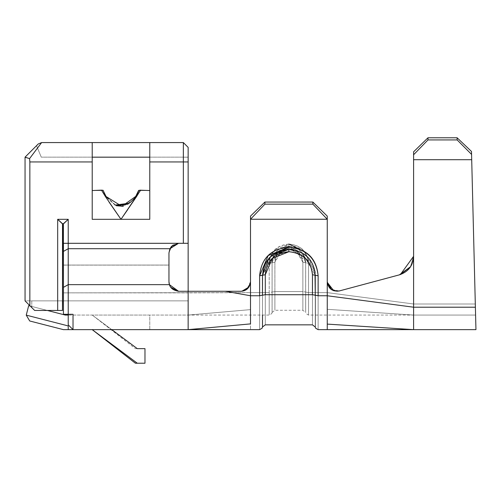 <?xml version="1.0" encoding="UTF-8"?>
<svg xmlns="http://www.w3.org/2000/svg" width="501" height="501" viewBox="0 0 501 501"><rect width="100%" height="100%" fill="white"/><g stroke="black" fill="none" stroke-linecap="round" stroke-linejoin="round"><path stroke-width="0.38" stroke-dasharray="2.5 1.88" d="M222.826 291.269L178.556 291.275L169.432 284.649L168.962 281.681L168.962 252.899L169.92 248.709L68.23 248.709L68.23 284.649L63.433 287.355L63.433 265.06L63.433 314.296L73.027 314.296L73.027 329.645L188.144 329.645L63.433 329.645L73.027 329.645L68.23 324.848L73.027 329.645L188.144 329.645L188.144 291.275L178.556 291.275C172.388 290.53 169.188 287.33 168.962 281.681L168.962 252.899L168.962 281.681L169.432 284.649L68.23 284.649L68.23 248.709L63.433 251.408L63.433 243.304L63.433 251.414L63.433 243.304L68.23 243.304L63.433 243.304L63.433 251.408L63.433 243.304L188.144 243.304L178.55 243.304L188.144 243.304L178.55 243.304L171.78 246.11L169.92 248.709L178.55 243.304L68.23 243.304L68.23 219.319L57.678 219.319L62.951 224.116L62.525 300.863M62.475 310.457L34.65 310.457L31.776 307.583L31.776 300.863L62.475 300.863L31.776 300.863L31.776 307.583L25.056 300.863L31.776 300.863L31.776 307.583L34.65 310.457L62.475 310.457L62.475 300.863L62.475 310.457L62.475 300.863L25.056 300.863L31.776 307.583L31.776 300.863L25.063 300.863L34.65 310.457L25.056 300.863L34.65 310.457L62.475 310.457L57.678 310.457L57.678 219.319L57.678 310.457L62.475 310.457L34.65 310.457L57.678 310.457L34.65 310.457L29.853 305.66L29.853 161.955L92.215 161.955L92.215 190.543L92.215 142.572L92.215 157.157L92.215 142.572L92.215 157.157L149.774 157.157L149.774 142.572L149.774 190.543L149.774 157.195L149.774 190.543L149.774 161.955L183.347 161.955L183.347 243.304L183.347 161.955L188.144 161.955L149.774 161.955L149.774 142.572L183.347 142.572L188.144 147.369L183.347 142.572L188.144 147.369L188.144 157.157L183.353 157.157M183.347 157.157L183.347 142.572L183.347 157.157L41.27 157.157L36.523 145.691L38.233 143.981L41.627 142.572L183.347 142.572L41.627 142.572L38.233 143.981L36.523 145.691L41.27 157.157L188.144 157.157L188.144 147.369L183.347 142.572L188.144 147.369L183.347 142.572L188.144 147.369L188.144 243.304L178.55 243.304L173.039 245.027M121.467 218.655L140.493 190.142L149.768 190.543L149.774 142.572L92.215 142.572L92.215 161.955L92.215 142.572L41.627 142.572L38.233 143.981L36.523 145.691L41.27 157.157L36.523 145.691L41.27 157.157L36.523 145.691L38.233 143.981L25.056 157.157L36.523 145.691L41.289 157.189M68.23 243.304L68.23 248.709L169.92 248.709L170.165 248.245M170.309 247.989L170.766 247.294M63.433 251.414L63.433 314.296L63.433 265.06L168.962 265.06L168.962 281.681C169.094 287.092 172.294 290.292 178.556 291.275L215.311 291.269M68.23 324.848L73.027 329.645L68.23 324.848L73.027 329.645L68.23 324.848L73.027 329.645L73.027 314.302L63.433 314.296L73.027 314.296L68.23 314.296L68.23 324.848L68.23 284.649L169.432 284.649L178.556 291.275L240.912 291.275L225.331 291.275L250.506 295.753L250.506 281.681L250.506 292.622L269.212 292.622C269.212 322.062 269.212 322.062 269.212 292.622C269.212 322.062 269.212 322.062 269.212 292.622L250.5 292.622L250.506 315.066L250.5 309.618L188.144 315.066L250.5 309.618L250.5 292.622L269.212 292.622L269.212 263.282C270.465 251.702 277.015 245.296 288.877 244.075C300.738 245.296 307.295 251.702 308.547 263.282L308.547 292.622C308.547 322.062 308.547 322.062 308.547 292.622C308.547 322.062 308.547 322.062 308.547 292.622L327.253 292.622L308.547 292.622L308.547 263.282L307.457 256.982L308.547 263.282C307.457 251.54 300.907 245.133 288.877 244.075L274.974 249.698L270.333 256.888L288.877 244.075C276.853 245.133 270.296 251.54 269.212 263.282L269.212 292.622L250.5 292.622L250.506 216.106L250.506 281.681L250.506 216.106L264.897 202.053L250.506 216.106L250.506 281.681L250.506 216.106L250.506 219.244L264.897 204.157L250.506 219.244L327.253 219.244L250.506 219.244L250.506 313.783L250.5 309.618L188.151 315.066L68.23 315.066L68.23 314.296L72.745 314.296M47.357 310.457L30.26 306.067L47.357 310.457M92.209 329.645L149.774 329.645L92.209 329.645L137.299 363.225L135.383 363.225L137.299 363.225L92.209 329.645L149.774 329.645L149.774 315.066L92.209 315.066L149.774 315.066L149.774 329.645L149.774 315.066L92.209 315.066L111.792 329.645L92.209 315.066L149.774 315.066L149.774 329.645L111.792 329.645L92.209 315.066L111.792 329.645L92.253 329.677M250.506 313.783L250.506 315.066L250.506 313.783M399.904 274.705L399.372 274.855C408.346 271.836 413.087 265.655 413.594 256.324L413.594 315.066L327.253 309.305L327.253 315.066L327.253 216.106L312.862 202.053L264.897 202.053L264.897 204.157L312.862 204.157L327.253 219.244L327.253 295.753L318.135 295.753L318.135 275.788C316.275 258.554 306.524 249.028 288.877 247.212C271.235 249.028 261.478 258.554 259.618 275.788L259.618 295.753L250.506 295.753L259.618 295.753C259.618 340.21 259.618 340.21 259.618 295.753L259.618 275.788C261.234 258.309 270.985 248.784 288.877 247.212C306.769 248.784 316.526 258.309 318.141 275.788L318.135 295.753C318.135 340.21 318.135 340.21 318.135 295.753L327.259 295.753L327.253 281.681L327.253 292.622L318.135 292.622L327.253 292.622L327.253 216.106L327.253 281.681L327.253 216.106L327.253 281.681L330.741 289.071M315.273 292.622L318.135 292.622L315.273 292.622M304.514 251.634L307.426 256.888L302.786 249.698L288.877 244.075L288.877 246.267L288.877 244.075L288.877 246.267L305.56 260.808L305.679 262.718L308.547 263.282L305.679 262.718L305.679 292.052L308.547 292.622L308.547 263.282L308.547 292.622C308.547 322.018 308.547 322.018 308.547 292.622C308.547 322.018 308.547 322.018 308.547 292.622L305.679 292.052C305.679 318.642 305.679 318.642 305.679 292.052C305.679 318.642 305.679 318.642 305.679 292.052L305.679 262.718L308.547 263.282L305.666 262.662C304.595 252.542 298.997 247.093 288.877 246.31L288.877 244.075M270.302 256.982L269.212 263.282L272.087 262.668C273.014 252.642 278.612 247.175 288.877 246.267L272.193 260.808L272.081 262.718L269.212 263.282L270.302 256.982M410.488 266.764L413.594 256.324L413.594 151.816L413.594 315.066L475.587 315.066L471.497 151.471L475.587 315.066L413.594 315.066L327.253 309.305L327.253 292.622L413.594 303.994L475.311 303.994L413.594 303.994L413.594 256.324L413.594 307.207L475.386 307.207L471.704 159.706L475.95 329.645L475.386 307.207L413.594 307.207L413.588 315.066L413.594 303.994L327.253 292.622L413.594 303.994L327.253 292.615L327.253 281.681C328.337 288.789 332.363 291.876 339.327 290.943L333.754 290.774M327.278 282.376L327.253 281.85M337.236 291.263L338.732 291.087M475.474 310.601L475.311 303.994L413.594 303.994L475.311 303.994L471.497 151.471L475.499 311.641M475.555 313.808L475.587 315.066L413.594 315.066L327.253 309.305L327.253 313.714L327.253 309.305L413.594 315.066L475.587 315.066L413.594 315.066L413.594 256.324L410.288 267.083L413.594 256.324L413.594 154.765L427.986 139.936L457.162 139.936L457.112 137.775L427.986 137.775L413.594 151.816L413.594 256.324L410.388 266.927M475.95 329.645L413.594 329.645L327.259 324.103L413.594 329.645L475.95 329.645L413.594 329.645L413.594 307.207L327.259 295.753L413.594 307.207L413.594 256.324C413.087 265.718 408.346 271.899 399.372 274.855L339.327 290.943L399.372 274.855L339.327 290.943L331.455 289.622M471.497 151.471L457.112 137.775L471.497 151.471M471.566 154.402L457.162 139.936L471.566 154.402M471.704 159.706L413.594 159.706L471.704 159.706M457.162 139.936L427.986 139.936L427.986 137.775L457.112 137.775M457.137 137.775L457.137 139.936M413.594 154.765L413.594 151.816L427.986 137.775L427.986 139.936L413.594 154.765M327.253 281.681C328.368 288.801 332.395 291.889 339.327 290.943L393.623 276.389M327.259 324.103L327.259 295.765M250.506 323.89L250.506 295.753L250.506 323.89L188.151 329.645L250.506 323.89L250.506 329.645L250.506 323.89M272.926 257.79L277.178 254.752L288.877 251.721C303.099 253.187 310.964 260.864 312.461 274.755L315.248 275.218L315.248 295.189C315.267 336.923 315.267 336.923 315.273 295.189L318.135 295.753L315.273 295.189L315.273 275.218L318.135 275.788L315.261 275.168C313.645 259.418 304.852 250.844 288.877 249.442L288.877 247.212L288.877 249.404L271.285 255.923L262.662 272.231L262.486 295.189L265.292 294.726C265.292 334.236 265.292 334.236 265.292 294.726L312.461 294.726C312.461 334.236 312.461 334.236 312.461 294.726L265.292 294.726L265.292 274.755L272.826 257.877L272.087 262.662M305.666 262.662L302.591 253.249L315.248 275.218L312.461 274.755L312.461 294.726L312.461 274.755C311.159 260.67 303.299 252.992 288.877 251.721C274.454 252.992 266.595 260.67 265.292 274.755L265.292 294.726C265.292 334.236 265.292 334.236 265.292 294.726L259.618 295.753L262.486 295.189L262.486 315.066L262.505 295.189L259.618 295.753C259.618 340.21 259.618 340.21 259.618 295.753M224.774 291.275L178.556 291.275L188.144 291.275L188.144 329.645M68.23 314.296L63.433 314.296L63.433 287.355L68.23 284.649L68.23 315.066L65.274 315.066L28.689 305.66L26.252 315.142L29.703 320.978L63.433 329.645L29.703 320.978L26.252 315.142L68.23 325.926L68.23 329.645L68.23 325.926L26.252 315.142L28.689 305.66L65.274 315.066L188.144 315.066L188.144 292.866L188.144 315.066L250.506 309.618L250.506 292.622L63.433 292.866L63.433 314.296L63.433 292.866L188.144 292.866L188.144 291.275L188.144 292.866L63.433 292.866L63.433 265.06L168.962 265.06L168.962 252.899L168.962 265.11L63.433 265.11L63.433 292.866L250.506 292.622L188.144 292.866L188.144 291.275L188.144 292.866L250.5 292.622L250.506 281.681L248.133 288.012M68.23 329.645L68.23 325.926L68.23 329.645M168.962 281.681L169.714 285.407M170.158 286.315L170.76 287.273M178.118 291.263L178.556 291.275M188.144 296.517L188.144 315.029M272.081 312.424L271.705 313.626L269.212 315.066L68.23 315.066L188.144 315.066L188.144 302.122M188.144 300.5L188.144 294.876M241.877 291.225L246.329 289.678M248.69 287.336L250.506 281.675L248.865 287.073M241.914 291.219L244.231 290.693M249.166 286.572L250.506 281.681L250.506 295.753L225.331 291.269L238.063 291.269M240.912 291.269L246.448 289.578M249.504 285.927L250.506 281.675L246.893 289.259M211.403 291.269L188.151 291.275L188.144 300.863L188.144 243.304L188.144 300.863L188.144 243.304L178.55 243.304L171.78 246.11L168.962 252.899L171.78 246.11L178.506 243.304M62.5 300.863L62.5 308.059M92.215 219.319L120.991 219.319L92.215 219.319L92.215 161.955L29.853 161.955L29.565 158.604L25.056 157.239L29.565 158.604L41.627 142.572L38.233 143.981L41.627 142.572L29.565 158.604M41.627 142.572L183.347 142.572L41.627 142.572L183.347 142.572L188.144 147.369M28.231 153.982L25.056 157.157M92.215 157.195L92.215 190.543L103.175 190.543L92.215 190.543L92.215 157.195L149.774 157.195L92.215 157.195L149.774 157.195L92.215 157.195L92.215 190.543L101.365 190.217L114.403 209.819M29.853 161.955L29.853 305.66L25.056 300.863L188.144 300.863L62.475 300.863L62.475 224.116M68.23 219.319L63.433 224.116L63.433 243.304L63.433 224.116L57.678 219.319L68.23 219.319L63.301 224.01M327.253 313.714L327.253 315.066L327.253 313.714M327.253 216.106L327.253 219.244L312.862 204.157L312.862 202.053L327.253 216.106M264.897 202.053L312.862 202.053L312.862 204.157L264.897 204.157L264.897 202.053M109.036 202.06L105.492 196.649M262.505 295.189L262.505 275.218L259.618 275.788L265.292 274.755L262.568 275.174L275.162 253.249L272.826 257.877L272.118 261.691M262.499 275.168C264.133 259.349 272.926 250.776 288.877 249.442M288.877 249.404L306.18 255.704L314.997 271.529M318.135 295.753C318.135 340.21 318.135 340.21 318.135 295.753M281.925 250.394L274.886 262.248L274.886 291.588L272.099 292.052L272.099 262.718L274.886 262.248L277.185 254.752L278.982 252.592L281.925 250.394L274.886 262.248L274.886 291.588L302.867 291.588C302.867 316.087 302.867 316.087 302.867 291.588C302.867 316.087 302.867 316.087 302.867 291.588L274.886 291.588C274.886 316.087 274.886 316.087 274.886 291.588C274.886 316.087 274.886 316.087 274.886 291.588L302.867 291.588L274.886 291.588L274.886 262.248C275.656 253.894 280.322 249.341 288.877 248.584C297.431 249.341 302.097 253.894 302.867 262.248L302.867 291.588L302.867 262.248L295.828 250.394L298.771 252.592L302.867 262.255C301.978 254.013 297.318 249.454 288.877 248.59L281.982 250.362L288.877 248.59L288.877 246.329C278.656 247.25 273.083 252.686 272.162 262.668L275.281 253.18L288.877 249.479L288.877 251.721L288.877 249.479L302.479 253.18L305.591 262.668L302.479 253.18M315.248 295.189L312.461 294.726C312.461 334.236 312.461 334.236 312.461 294.726L315.248 295.189C315.248 336.929 315.248 336.929 315.254 295.189M269.212 263.282L272.081 262.718L272.081 292.052L269.212 292.622L269.212 263.282L269.212 292.622C269.212 322.062 269.212 322.062 269.212 292.622C269.212 322.062 269.212 322.062 269.212 292.622L272.081 292.052C272.081 318.649 272.081 318.649 272.081 292.052C272.081 318.649 272.081 318.649 272.081 292.052L272.081 262.718L269.212 263.282M275.318 253.124L288.877 246.348L302.435 253.124L288.877 246.348L288.877 248.59L295.772 250.362L288.877 248.59L288.877 246.348L288.877 248.59L281.982 250.362M305.654 292.052C305.654 318.78 305.66 318.78 305.66 292.052L302.867 291.588C302.867 316.087 302.867 316.087 302.867 291.588C302.867 316.087 302.867 316.087 302.867 291.588L305.654 292.052C305.654 318.78 305.66 318.78 305.66 292.052L302.867 291.588L302.873 262.255L305.66 262.718L302.867 262.248L302.867 291.588L305.66 292.052L305.66 262.718L302.867 262.248L305.591 262.668M305.66 262.718L305.66 292.052M272.099 262.718L272.099 292.052C272.099 318.78 272.099 318.78 272.099 292.052C272.099 318.78 272.099 318.78 272.099 292.052L274.886 291.588C274.886 316.087 274.886 316.087 274.886 291.588C274.886 316.087 274.886 316.087 274.886 291.588L272.099 292.052L274.886 291.588L274.886 262.248L272.162 262.668M137.299 348.64L135.383 348.64L137.299 348.64L135.383 348.64L92.215 315.066L135.383 348.64L137.299 348.64L111.792 329.645L137.299 348.64L144.977 348.64L144.977 363.225L137.299 363.225L144.977 363.225L144.977 348.64M149.774 157.195L149.774 190.543L140.618 190.543M140.249 190.543L138.896 190.543L138.063 192.296M119.413 217.002L105.592 196.837L101.49 190.142L103.074 190.386M103.175 190.543L92.215 190.543L103.087 190.543L105.855 196.855L116.276 205.723L106.206 196.655L103.262 190.468M128.106 204.089L136.128 196.855L138.896 190.543L149.774 190.543M138.902 190.299L140.493 190.142L127.567 209.838M122.801 216.676L120.991 219.319M130.36 202.41L129.364 203.212M115.036 205.084L105.792 196.68M183.353 157.195L188.144 157.195L183.353 157.195M63.433 243.304L63.433 265.11L168.962 265.11L168.962 252.899M25.056 157.195L25.056 300.863L25.056 157.195M133.848 199.423L123.327 206.306M288.877 246.329L275.206 253.193L288.877 246.335L302.554 253.193L298.621 249.366L288.877 246.335M475.587 315.066L308.547 315.066L306.055 313.626L305.679 312.424M183.347 142.572L149.774 142.572M315.261 275.168L309.092 258.654L302.554 253.193M302.435 253.124L288.877 249.467L270.333 256.888L262.543 273.634M302.591 253.249L305.635 261.691M275.162 253.249L272.826 257.877M272.099 312.43L274.886 310.269L302.867 310.269L305.654 312.43"/><path stroke-width="0.75" d="M188.144 291.275L225.331 291.275L178.556 291.275L188.144 291.275L188.144 329.645L188.144 147.369L188.144 161.955L183.347 161.955L183.347 243.304L188.144 243.304L188.144 147.369L183.353 142.572L183.353 161.955L188.144 161.955L188.144 243.304L178.55 243.304L183.347 243.304L183.347 142.572L149.774 142.572L149.774 161.955L183.347 161.955L149.774 161.955L149.774 142.572L183.353 142.572M62.506 224.116L62.5 310.457L62.713 224.116L57.678 219.319L68.23 219.319L68.23 243.304L178.55 243.304L68.23 243.304L68.23 248.709L169.92 248.709L178.55 243.304L169.92 248.709L68.23 248.709L68.23 243.304L63.433 243.304L63.433 251.414L68.23 248.709L63.433 251.414L63.433 287.355L68.23 284.649L68.23 248.709L68.23 284.649L169.432 284.649L168.962 281.681L168.962 252.899L169.92 248.709L168.962 252.899L169.92 248.709L168.962 252.899L168.962 281.681L169.432 284.649L68.23 284.649L63.433 287.355L63.433 251.414L68.23 248.709L68.23 219.319L57.678 219.319L57.678 310.457L57.678 219.319L62.951 224.116L68.23 219.319L63.195 224.116L63.433 251.408M149.774 190.543L149.774 219.319L120.991 219.319L149.774 219.319L149.774 161.955L149.774 219.319L120.991 219.319L149.774 219.319L149.774 190.543L140.618 190.217L120.991 219.319L92.215 219.319L92.215 161.955L29.853 161.955L92.215 161.955L92.215 142.572L41.627 142.572L29.565 158.604L41.627 142.572L38.239 143.981L25.063 157.157L29.565 158.604L29.853 161.955L29.853 305.66L25.056 300.863L25.05 157.195L25.05 300.863L29.853 305.66L29.853 161.955L29.565 158.604L25.056 157.239M183.353 157.157L183.347 161.955L183.347 157.157M25.056 157.157L38.233 143.981L41.627 142.572L149.774 142.572L92.215 142.572L92.215 219.319L120.991 219.319L121.467 218.655M29.853 305.66L34.65 310.457L57.678 310.457L34.65 310.457L29.853 305.66M170.766 247.294L171.774 246.11L178.5 243.304M173.039 245.027L169.92 248.709L168.962 252.899M73.027 314.296L63.433 314.296L63.433 287.355L63.433 314.296L68.23 314.296L68.23 284.649L68.23 314.296L63.433 314.296L73.027 314.296L68.23 314.296L68.23 324.848L73.027 329.645L73.027 314.296L73.027 329.645L68.23 329.645L188.144 329.645L188.144 329.213M178.556 291.275L169.432 284.649L178.556 291.275C172.269 290.248 169.075 287.054 168.962 281.681L168.962 281.681M250.506 281.794L250.506 323.89L188.144 329.645L73.027 329.645L68.23 324.848L68.23 314.296M68.23 315.066L65.274 315.066L47.357 310.457L65.274 315.066L68.23 315.066M30.26 306.067L28.689 305.66L26.252 315.142L68.23 325.926L68.23 329.645L63.433 329.645L68.23 329.645L68.23 325.926L26.252 315.142L29.703 320.978L26.252 315.142L28.689 305.66L30.26 306.067M259.618 295.753L262.486 295.189C262.486 336.923 262.486 336.923 262.486 295.189L262.486 275.218L259.618 275.788L259.618 295.753C259.618 340.21 259.618 340.21 259.618 295.753C259.618 340.21 259.618 340.21 259.618 295.753L250.506 295.753L259.618 295.753L259.618 275.788L268.185 255.579L288.877 247.212C306.524 249.028 316.275 258.554 318.135 275.788L318.135 295.753L327.259 295.753L327.253 216.106L312.862 202.053L327.253 216.106L327.253 219.244L312.862 204.157L327.253 219.244L250.506 219.244L250.506 216.106L250.506 219.244L264.897 204.157L264.897 202.053L250.506 216.106L264.897 202.053L312.862 202.053L312.862 204.157L264.897 204.157L250.506 219.244L327.253 219.244L327.253 281.681C328.261 288.701 332.288 291.789 339.327 290.943C332.326 291.82 328.305 288.733 327.253 281.681L327.253 295.753L413.594 307.207L475.386 307.207L475.95 329.645L413.594 329.645L413.588 315.066M250.506 281.681L250.506 219.244L250.506 281.681C249.805 287.774 246.605 290.968 240.912 291.275C246.636 290.837 249.836 287.643 250.506 281.681L250.506 295.753L225.331 291.269L240.912 291.275L225.331 291.275L250.506 295.753L250.506 323.89L188.151 329.645L259.618 329.645L262.111 328.211L262.486 327.009L262.505 315.066L262.486 327.009L265.292 324.848L312.461 324.848L315.248 327.009L315.649 328.211L318.135 329.645L327.253 329.645L327.259 324.103L327.253 329.645L413.594 329.645L327.253 324.103L327.259 295.753L318.135 295.753C318.135 340.21 318.135 340.21 318.135 295.753L318.135 275.788C316.526 258.309 306.769 248.784 288.877 247.212C270.985 248.784 261.234 258.309 259.618 275.788L262.499 275.168L268.661 258.654L273.258 254.458L288.877 249.467L288.877 251.721L272.2 258.466L265.292 274.755L265.292 294.726L312.461 294.726L312.461 274.755C310.964 260.864 303.099 253.187 288.877 251.721C303.299 252.992 311.159 260.67 312.461 274.755L315.185 275.174C313.732 259.462 304.965 250.901 288.877 249.479C272.788 250.901 264.021 259.462 262.568 275.174L265.292 274.755C266.595 260.67 274.454 252.992 288.877 251.721L288.877 249.479C303.756 250.688 312.505 258.384 315.123 272.544M333.754 290.774L327.278 282.376M327.253 281.85L327.253 281.681C328.168 288.664 332.194 291.751 339.327 290.943L399.372 274.855L410.488 266.764M330.741 289.071L337.236 291.263M338.732 291.087L339.252 290.968M475.499 311.641L475.587 315.066M457.112 137.775L427.986 137.775L427.986 139.936L413.594 154.765L413.594 151.816L427.986 137.775L457.112 137.775L471.497 151.471L475.386 307.207L471.497 151.471L457.112 137.775L457.162 139.936L471.566 154.402L457.162 139.936L427.986 139.936L457.162 139.936M457.137 139.936L457.137 137.775M413.594 154.765L413.594 159.706L471.704 159.706L413.594 159.706L413.594 307.207L413.594 154.765L427.986 139.936L427.986 137.775L413.594 151.816L413.594 154.765M399.992 274.68L410.275 267.096L399.904 274.705M399.917 274.705L410.388 266.927M400.387 274.554L413.594 256.324C413.131 265.63 408.39 271.805 399.372 274.855L393.623 276.389M398.571 275.074L339.327 290.943M331.455 289.622L327.266 282.188M314.997 271.529L315.273 295.189L318.135 295.753L312.461 294.726C312.461 334.236 312.461 334.236 312.461 294.726L265.292 294.726C265.292 334.236 265.292 334.236 265.292 294.726L265.292 274.755L262.505 275.218L262.474 295.214M327.259 324.103L413.594 329.645L413.594 307.207L327.259 295.759M413.594 307.207L413.594 329.645L475.95 329.645L475.386 307.207L413.594 307.207M215.311 291.269L222.826 291.269M29.703 320.978L63.433 329.645L29.703 320.978M169.714 285.407L170.158 286.315M170.76 287.273L178.118 291.263M188.144 294.876L188.144 296.517M188.144 302.122L188.144 300.5M188.432 291.275L224.774 291.275M246.329 289.678L248.69 287.336M244.231 290.693L249.166 286.572M248.133 288.012L241.877 291.225M248.865 287.073L241.914 291.219L246.893 289.259M238.063 291.269L240.912 291.269M246.448 289.578L249.504 285.927M240.887 291.275L211.403 291.269M62.475 300.863L62.475 310.457L57.678 310.457L62.475 310.457L62.581 300.863M62.5 308.059L62.5 310.457M183.347 142.572L149.774 142.572M36.523 145.691L28.231 153.982M92.215 157.157L149.774 157.157M29.528 158.598L29.033 158.46M25.939 156.274L37.888 144.326M29.565 158.604L29.853 161.955M114.403 209.819L120.553 218.699M68.23 219.319L68.23 243.304M475.555 313.808L475.474 310.601M312.862 202.053L264.897 202.053L264.897 204.157L312.862 204.157L312.862 202.053M105.492 196.649L101.49 190.142L92.215 190.543L92.215 219.319M103.168 190.311L101.49 190.142L105.473 196.661L120.991 219.319L109.036 202.06M315.273 275.218L318.135 275.788L315.273 275.218M315.248 295.189L315.248 275.218L312.461 274.755L312.461 294.726C312.461 334.236 312.461 334.236 312.461 294.726L315.248 295.189C315.248 336.929 315.248 336.929 315.254 295.189C315.267 336.923 315.267 336.923 315.273 295.189M318.135 295.753C318.135 340.21 318.135 340.21 318.135 295.753M262.505 295.189L265.292 294.726C265.292 334.236 265.292 334.236 265.292 294.726L262.505 295.189C262.505 336.929 262.505 336.929 262.505 295.189M288.877 244.075L304.514 251.634M111.792 329.645L137.299 348.64L111.792 329.645M144.977 348.64L144.977 363.225L135.383 363.225L137.299 363.225L92.209 329.645L135.383 363.225L92.215 329.645L137.299 363.225L144.977 363.225L144.977 348.64L137.299 348.64M127.567 209.838L122.801 216.676M138.827 190.399L140.493 190.142L136.51 196.661L120.991 219.319L119.413 217.002M123.327 206.306L116.27 205.723L128.106 204.089M138.815 190.543L136.191 196.68L130.36 202.41M105.792 196.68L103.175 190.543L106.08 196.505L121.862 206.331L135.715 196.411L138.614 190.455M129.364 203.212L115.036 205.084M63.395 243.304L63.395 224.116M92.215 157.195L149.774 157.195L92.215 157.195M138.063 192.296L135.877 196.693L133.848 199.423M413.594 329.645L475.95 329.645"/></g></svg>
